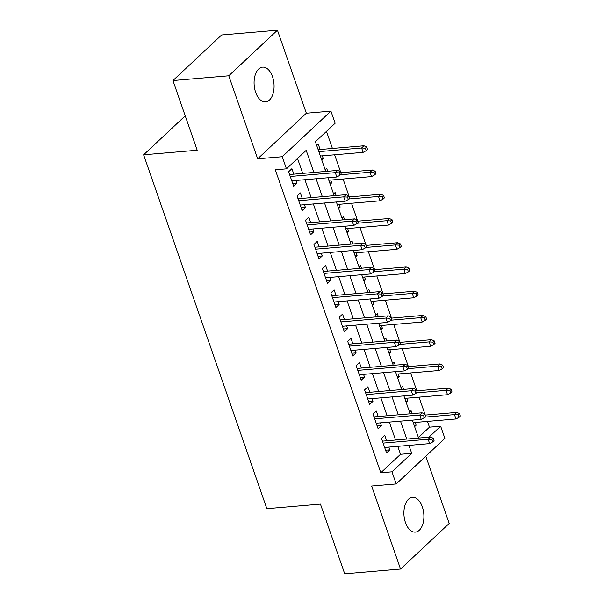 <?xml version="1.0" encoding="UTF-8"?>
<svg xmlns="http://www.w3.org/2000/svg" width="604" height="604" viewBox="0 0 604 604"><rect width="100%" height="100%" fill="white"/><g stroke="black" fill="none" stroke-linecap="round" stroke-linejoin="round"><path stroke-width="0.91" d="M422.317 506.854A17.448 9.928 85.1 0 0 412.419 497.356A17.448 9.928 85.1 0 0 405.48 522.626A17.448 9.928 85.1 0 0 415.378 532.124A17.448 9.928 85.1 0 0 422.317 506.854M272.495 76.617A17.448 9.928 85.1 0 0 262.597 67.127A17.448 9.928 85.1 0 0 255.658 92.389A17.448 9.928 85.1 0 0 265.556 101.887A17.448 9.928 85.1 0 0 272.495 76.617M418.413 437.538L429.482 427.179L440.641 426.228L444.861 438.345L396.186 483.932L391.966 471.815L411.701 453.332L408.931 445.382M185.224 115.832L143.616 154.798L266.847 508.681L320.445 504.114L344.71 573.8L400.535 569.043L449.21 523.457L425.79 456.209M143.616 154.798L197.206 150.23L172.94 80.543L221.615 34.956L277.44 30.2L228.765 75.787L257.674 158.807L282.234 156.715L330.916 111.121L335.137 123.246L315.401 141.729L325.745 171.43M257.674 158.807L306.349 113.22L277.44 30.2M306.349 113.22L330.916 111.121M429.482 427.179L427.466 421.403M425.269 415.084L419.025 397.168M416.828 390.841L410.584 372.925M408.387 366.605L402.151 348.689M399.946 342.37L393.71 324.446M391.505 318.127L385.269 300.211M383.064 293.891L376.828 275.975M374.623 269.648L368.387 251.732M366.183 245.413L359.946 227.497M357.742 221.177L351.505 203.254M349.301 196.934L343.064 179.018M340.86 172.699L334.624 154.783M332.419 148.456L326.47 131.362M172.94 80.543L228.765 75.787M386.673 440.777L384.763 435.303L381.479 438.383L386.537 452.924L389.829 449.844L388.87 447.096M378.232 416.534L376.322 411.06L373.038 414.14L378.096 428.689L381.388 425.609L380.429 422.853M369.791 392.298L367.881 386.824L364.597 389.905L369.656 404.446L372.947 401.366L371.988 398.617M361.351 368.055L359.44 362.589L356.156 365.669L361.215 380.21L364.506 377.13L363.548 374.382M352.91 343.819L351 338.346L347.715 341.426L352.774 355.975L356.066 352.895L355.107 350.139M344.469 319.576L342.559 314.11L339.274 317.191L344.333 331.732L347.625 328.651L346.666 325.903M336.028 295.341L334.118 289.867L330.833 292.948L335.899 307.496L339.184 304.416L338.225 301.66M327.587 271.105L325.677 265.632L322.393 268.712L327.459 283.253L330.743 280.173L329.784 277.425M319.146 246.862L317.236 241.396L313.952 244.477L319.018 259.018L322.302 255.937L321.343 253.189M310.705 222.627L308.795 217.153L305.511 220.233L310.577 234.782L313.861 231.702L312.902 228.946M302.264 198.384L300.354 192.918L297.07 195.998L302.136 210.539L305.42 207.459L304.461 204.711M321.328 158.746L323.291 158.58L322.34 155.824M320.135 149.505L318.233 144.039L316.7 145.466M329.769 182.982L331.732 182.816L330.781 180.067M327.708 171.264L326.673 168.274L325.141 169.701M338.21 207.225L340.173 207.059L339.214 204.303M336.149 195.5L335.114 192.51L333.582 193.944M346.651 231.46L348.614 231.294L347.655 228.546M344.59 219.735L343.555 216.753L342.023 218.18M355.092 255.703L357.055 255.53L356.096 252.782M353.03 243.978L351.996 240.988L350.463 242.423M363.533 279.939L365.495 279.773L364.537 277.017M361.471 268.214L360.437 265.231L358.904 266.658M371.973 304.174L373.936 304.008L372.978 301.26M369.912 292.457L368.878 289.467L367.345 290.894M380.414 328.417L382.377 328.251L381.418 325.496M378.353 316.692L377.319 313.702L375.786 315.137M388.855 352.653L390.818 352.487L389.859 349.739M386.794 340.928L385.752 337.946L384.227 339.373M397.296 376.896L399.259 376.722L398.3 373.974M395.235 365.171L394.193 362.181L392.668 363.616M405.737 401.131L407.7 400.965L406.741 398.21M403.676 389.406L402.634 386.424L401.109 387.851M321.766 160.007L323.291 158.58M330.207 184.25L331.732 182.816M338.648 208.486L340.173 207.059M347.089 232.721L348.614 231.294M355.529 256.964L357.055 255.53M363.97 281.2L365.495 279.773M372.411 305.443L373.936 304.008M380.852 329.678L382.377 328.251M389.293 353.914L390.818 352.487M397.734 378.157L399.259 376.722M406.175 402.392L407.7 400.965M409.55 412.087L411.075 410.66L412.117 413.649M414.616 426.635L416.141 425.201L415.182 422.453M313.884 172.442L306.19 150.351L286.455 168.833L275.288 169.784L380.799 472.766L400.535 454.284L397.764 446.333M395.567 440.014L389.323 422.098M387.126 415.779L380.882 397.862M378.685 391.535L372.442 373.619M370.244 367.3L364.001 349.384M361.804 343.064L355.56 325.141M353.363 318.821L347.126 300.905M344.922 294.586L338.685 276.67M336.481 270.343L330.245 252.427M328.04 246.107L321.804 228.191M319.599 221.864L313.363 203.948M311.158 197.629L304.922 179.713M302.717 173.393L297.523 158.467M293.823 174.148L291.913 168.675L288.629 171.755L293.695 186.304L296.979 183.223L296.02 180.468M396.186 483.932L371.626 486.024L400.535 569.043M380.799 472.766L391.966 471.815M286.455 168.833L282.234 156.715M420.792 444.37L421.313 444.333M428.961 437.168L440.641 426.228M327.942 177.75L334.186 195.666M336.383 201.985L342.627 219.909M344.824 226.228L351.067 244.144M353.264 250.464L359.508 268.38M361.705 274.707L367.949 292.623M370.146 298.942L376.39 316.858M378.587 323.178L384.831 341.101M387.028 347.421L393.272 365.337M395.469 371.656L401.713 389.572M403.91 395.899L410.154 413.816M412.351 420.135L418.595 438.051M406.734 439.063L400.49 421.147M398.293 414.827L392.049 396.911M389.852 390.584L383.608 372.668M381.411 366.349L375.167 348.433M372.97 342.113L366.726 324.189M364.529 317.87L358.285 299.954M356.088 293.635L349.844 275.718M347.647 269.392L341.403 251.475M339.206 245.156L332.963 227.24M330.766 220.921L324.522 202.997M322.325 196.678L316.081 178.761M400.535 454.284L411.701 453.332M292.744 183.586L296.979 183.223M414.178 425.367L416.141 425.201M301.185 207.821L305.42 207.459M309.626 232.057L313.861 231.702M318.066 256.3L322.302 255.937M326.507 280.535L330.743 280.173M334.948 304.778L339.184 304.416M343.389 329.014L347.625 328.651M351.83 353.249L356.066 352.895M360.271 377.492L364.506 377.13M368.712 401.728L372.947 401.366M377.153 425.971L381.388 425.609M385.594 450.206L389.829 449.844M339.063 172.857L339.909 175.281L341.222 174.05L340.377 171.627L339.063 172.857L335.296 172.631L336.813 176.995L291.785 180.83M290.267 176.466L335.296 172.631L337.666 170.411L289.588 174.511M340.377 171.627L337.666 170.411M336.813 176.995L339.909 175.281M366.22 150.645L367.534 149.407L366.688 146.983L365.375 148.214L366.22 150.645L363.132 152.351L361.607 147.988L363.978 145.768L318.165 149.671M365.375 148.214L361.607 147.988L318.852 151.634M363.132 152.351L320.369 155.998M363.978 145.768L366.688 146.983M347.504 197.1L348.349 199.524L349.663 198.293L348.818 195.87L347.504 197.1L343.736 196.866L345.254 201.23L300.226 205.073M298.708 200.709L343.736 196.866L346.107 194.654L298.029 198.746M348.818 195.87L346.107 194.654M345.254 201.23L348.349 199.524M355.945 221.336L356.79 223.759L358.104 222.529L357.258 220.105L355.945 221.336L352.177 221.109L353.695 225.473L308.667 229.309M307.149 224.945L352.177 221.109L354.548 218.89L306.47 222.989M357.258 220.105L354.548 218.89M353.695 225.473L356.79 223.759M364.386 245.579L365.231 248.002L366.545 246.764L365.699 244.341L364.386 245.579L360.618 245.345L362.136 249.709L317.108 253.544M315.59 249.18L360.618 245.345L362.989 243.133L314.911 247.225M365.699 244.341L362.989 243.133M362.136 249.709L365.231 248.002M372.827 269.814L373.672 272.238L374.986 271.007L374.14 268.584L372.827 269.814L369.059 269.588L370.577 273.952L325.548 277.787M324.031 273.423L369.059 269.588L371.43 267.368L323.351 271.46M374.14 268.584L371.43 267.368M370.577 273.952L373.672 272.238M374.661 174.881L375.975 173.65L375.129 171.226L373.816 172.457L374.661 174.881L371.566 176.587L370.048 172.231L372.419 170.011L340.754 172.706M373.816 172.457L370.048 172.231L340.482 174.745M371.566 176.587L328.81 180.234M372.419 170.011L375.129 171.226M383.102 199.116L384.416 197.886L383.57 195.462L382.257 196.693L383.102 199.116L380.007 200.83L378.489 196.466L380.86 194.246L349.195 196.942M382.257 196.693L378.489 196.466L348.923 198.988M380.007 200.83L337.251 204.469M380.86 194.246L383.57 195.462M391.543 223.359L392.857 222.129L392.011 219.697L390.697 220.936L391.543 223.359L388.447 225.066L386.93 220.702L389.301 218.489L357.636 221.185M390.697 220.936L386.93 220.702L357.364 223.223M388.447 225.066L345.692 228.712M389.301 218.489L392.011 219.697M399.984 247.595L401.298 246.364L400.452 243.941L399.138 245.171L399.984 247.595L396.888 249.309L395.371 244.945L397.742 242.725L366.077 245.42M399.138 245.171L395.371 244.945L365.805 247.459M396.888 249.309L354.133 252.948M397.742 242.725L400.452 243.941M381.267 294.05L382.113 296.481L383.427 295.243L382.581 292.819L381.267 294.05L377.5 293.823L379.018 298.187L333.989 302.023M332.472 297.659L377.5 293.823L379.871 291.604L331.792 295.703M382.581 292.819L379.871 291.604M379.018 298.187L382.113 296.481M408.425 271.838L409.739 270.6L408.893 268.176L407.579 269.407L408.425 271.838L405.329 273.544L403.812 269.18L406.182 266.96L374.518 269.663M407.579 269.407L403.812 269.18L374.246 271.702M405.329 273.544L362.574 277.191M406.182 266.96L408.893 268.176M389.708 318.293L390.554 320.716L391.868 319.486L391.022 317.062L389.708 318.293L385.941 318.059L387.458 322.423L342.43 326.266M340.913 321.902L385.941 318.059L388.312 315.847L340.233 319.939M391.022 317.062L388.312 315.847M387.458 322.423L390.554 320.716M416.866 296.073L418.179 294.843L417.334 292.419L416.02 293.65L416.866 296.073L413.77 297.78L412.253 293.423L414.623 291.204L382.959 293.899M416.02 293.65L412.253 293.423L382.687 295.937M413.77 297.78L371.015 301.426M414.623 291.204L417.334 292.419M398.149 342.528L398.995 344.952L400.309 343.721L399.463 341.298L398.149 342.528L394.382 342.302L395.899 346.666L350.871 350.501M349.354 346.137L394.382 342.302L396.752 340.082L348.674 344.182M399.463 341.298L396.752 340.082M395.899 346.666L398.995 344.952M425.307 320.309L426.62 319.078L425.775 316.655L424.461 317.885L425.307 320.309L422.211 322.023L420.694 317.659L423.064 315.439L391.4 318.134M424.461 317.885L420.694 317.659L391.128 320.18M422.211 322.023L379.455 325.662M423.064 315.439L425.775 316.655M406.59 366.771L407.436 369.195L408.749 367.964L407.904 365.533L406.59 366.771L402.823 366.537L404.34 370.901L359.312 374.737M357.794 370.373L402.823 366.537L405.193 364.325L357.115 368.417M407.904 365.533L405.193 364.325M404.34 370.901L407.436 369.195M433.748 344.552L435.061 343.321L434.216 340.89L432.902 342.128L433.748 344.552L430.652 346.258L429.134 341.894L431.505 339.682L399.84 342.377M432.902 342.128L429.134 341.894L399.569 344.416M430.652 346.258L387.896 349.905M431.505 339.682L434.216 340.89M415.031 391.007L415.877 393.43L417.19 392.2L416.345 389.776L415.031 391.007L411.264 390.78L412.781 395.144L367.753 398.98M366.235 394.616L411.264 390.78L413.634 388.561L365.556 392.66M416.345 389.776L413.634 388.561M412.781 395.144L415.877 393.43M423.472 415.242L424.318 417.674L425.631 416.435L424.786 414.012L423.472 415.242L419.704 415.016L421.222 419.38L376.194 423.215M374.676 418.851L419.704 415.016L422.075 412.796L373.997 416.896M424.786 414.012L422.075 412.796M421.222 419.38L424.318 417.674M442.188 368.787L443.502 367.557L442.656 365.133L441.343 366.364L442.188 368.787L439.093 370.501L437.575 366.137L439.946 363.918L408.281 366.613M441.343 366.364L437.575 366.137L408.01 368.651M439.093 370.501L396.337 374.14M439.946 363.918L442.656 365.133M450.629 393.03L451.943 391.792L451.097 389.369L449.784 390.599L450.629 393.03L447.534 394.737L446.016 390.373L448.387 388.153L416.722 390.856M449.784 390.599L446.016 390.373L416.45 392.894M447.534 394.737L404.778 398.383M448.387 388.153L451.097 389.369M431.913 439.486L432.758 441.909L434.072 440.678L433.227 438.255L431.913 439.486L428.145 439.251L429.663 443.615L384.635 447.458M383.117 443.094L428.145 439.251L430.516 437.039L382.43 441.131M433.227 438.255L430.516 437.039M429.663 443.615L432.758 441.909M459.07 417.266L460.384 416.035L459.538 413.612L458.225 414.842L459.07 417.266L455.975 418.972L454.457 414.616L456.828 412.396L425.163 415.091M458.225 414.842L454.457 414.616L424.891 417.13M455.975 418.972L413.219 422.619M456.828 412.396L459.538 413.612"/></g></svg>
